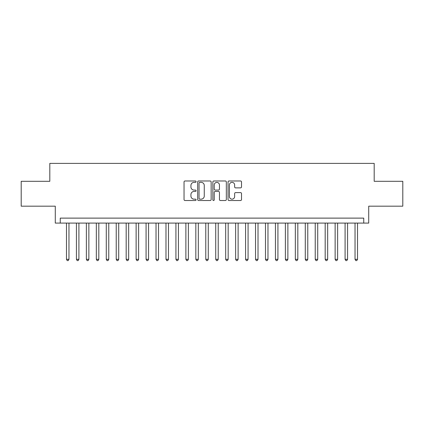 <?xml version="1.0" encoding="UTF-8"?>
<svg xmlns="http://www.w3.org/2000/svg" width="424" height="424" viewBox="0 0 424 424"><rect width="100%" height="100%" fill="white"/><g stroke="black" fill="none" stroke-linecap="round" stroke-linejoin="round"><path stroke-width="0.64" d="M196.079 181.673A0.684 0.684 0 0 0 195.395 180.99L185.018 180.99A0.975 0.975 0 0 0 184.043 181.965L184.043 199.545A0.975 0.975 0 0 0 185.018 200.52L195.395 200.52A0.684 0.684 0 0 0 196.079 199.837A0.684 0.684 0 0 0 195.395 199.153L194.054 199.153A3.127 3.127 0 0 1 190.927 196.031L190.927 194.563A3.127 3.127 0 0 1 194.054 191.441L195.395 191.441A0.684 0.684 0 0 0 196.079 190.758A0.684 0.684 0 0 0 195.395 190.074L194.054 190.074A3.127 3.127 0 0 1 190.927 186.947L190.927 185.484A3.127 3.127 0 0 1 194.054 182.357L195.395 182.357A0.684 0.684 0 0 0 196.079 181.673M240.546 187.874A0.975 0.975 0 0 0 241.521 186.899L241.521 181.965A0.975 0.975 0 0 0 240.546 180.99L229.018 180.99A0.975 0.975 0 0 0 228.043 181.965L228.043 199.545A0.975 0.975 0 0 0 229.018 200.52L240.546 200.52A0.975 0.975 0 0 0 241.521 199.545L241.521 193.588A0.975 0.975 0 0 0 240.546 192.613L235.612 192.613A0.975 0.975 0 0 0 234.636 193.588L234.636 196.545A2.613 2.613 0 0 1 232.023 199.153A2.613 2.613 0 0 1 229.411 196.545L229.411 184.97A2.613 2.613 0 0 1 232.023 182.357A2.613 2.613 0 0 1 234.636 184.97L234.636 186.899A0.975 0.975 0 0 0 235.612 187.874L240.546 187.874M363.744 223.093L368.721 223.093L368.721 206.181L402.8 206.181L402.8 181.302L374.191 181.302L374.191 163.394L49.809 163.394L49.809 181.302L21.2 181.302L21.2 206.181L55.279 206.181L55.279 223.093L363.744 223.093L363.744 218.122L60.256 218.122L60.256 223.093M211.147 181.965A0.975 0.975 0 0 0 210.166 180.99L198.644 180.99A0.975 0.975 0 0 0 197.669 181.965L197.669 199.545A0.975 0.975 0 0 0 198.644 200.52L210.166 200.52A0.975 0.975 0 0 0 211.147 199.545L211.147 181.965M213.834 180.99L225.356 180.99A0.975 0.975 0 0 1 226.331 181.965L226.331 199.545A0.975 0.975 0 0 1 225.356 200.52L220.422 200.52A0.975 0.975 0 0 1 219.447 199.545L219.447 192.417A0.975 0.975 0 0 0 218.471 191.441L215.201 191.441A0.975 0.975 0 0 0 214.221 192.417L214.221 199.837A0.684 0.684 0 0 1 213.537 200.52A0.684 0.684 0 0 1 212.853 199.837L212.853 181.965A0.975 0.975 0 0 1 213.834 180.99M199.72 182.357A0.684 0.684 0 0 0 199.036 183.041L199.036 198.469A0.684 0.684 0 0 0 199.72 199.153L201.135 199.153A3.127 3.127 0 0 0 204.262 196.031L204.262 185.484A3.127 3.127 0 0 0 201.135 182.357L199.72 182.357M219.447 185.018A2.613 2.613 0 0 0 216.834 182.405A2.613 2.613 0 0 0 214.221 185.018L214.221 189.093A0.975 0.975 0 0 0 215.201 190.074L218.471 190.074A0.975 0.975 0 0 0 219.447 189.093L219.447 185.018M66.473 223.093L66.473 259.313L68.964 259.313L68.964 223.093M68.964 259.313L68.216 260.606L67.22 260.606L66.473 259.313M76.426 223.093L76.426 259.313L78.912 259.313L78.912 223.093M78.912 259.313L78.164 260.606L77.173 260.606L76.426 259.313M86.374 223.093L86.374 259.313L88.865 259.313L88.865 223.093M88.865 259.313L88.118 260.606L87.121 260.606L86.374 259.313M96.328 223.093L96.328 259.313L98.813 259.313L98.813 223.093M98.813 259.313L98.066 260.606L97.075 260.606L96.328 259.313M106.276 223.093L106.276 259.313L108.767 259.313L108.767 223.093M108.767 259.313L108.019 260.606L107.023 260.606L106.276 259.313M116.229 223.093L116.229 259.313L118.715 259.313L118.715 223.093M118.715 259.313L117.967 260.606L116.971 260.606L116.229 259.313M126.177 223.093L126.177 259.313L128.663 259.313L128.663 223.093M128.663 259.313L127.921 260.606L126.924 260.606L126.177 259.313M136.125 223.093L136.125 259.313L138.616 259.313L138.616 223.093M138.616 259.313L137.869 260.606L136.873 260.606L136.125 259.313M146.079 223.093L146.079 259.313L148.564 259.313L148.564 223.093M148.564 259.313L147.817 260.606L146.826 260.606L146.079 259.313M156.027 223.093L156.027 259.313L158.518 259.313L158.518 223.093M158.518 259.313L157.77 260.606L156.774 260.606L156.027 259.313M165.98 223.093L165.98 259.313L168.466 259.313L168.466 223.093M168.466 259.313L167.719 260.606L166.727 260.606L165.98 259.313M175.928 223.093L175.928 259.313L178.419 259.313L178.419 223.093M178.419 259.313L177.672 260.606L176.676 260.606L175.928 259.313M185.882 223.093L185.882 259.313L188.367 259.313L188.367 223.093M188.367 259.313L187.62 260.606L186.629 260.606L185.882 259.313M195.83 223.093L195.83 259.313L198.321 259.313L198.321 223.093M198.321 259.313L197.573 260.606L196.577 260.606L195.83 259.313M205.783 223.093L205.783 259.313L208.269 259.313L208.269 223.093M208.269 259.313L207.522 260.606L206.525 260.606L205.783 259.313M215.731 223.093L215.731 259.313L218.217 259.313L218.217 223.093M218.217 259.313L217.475 260.606L216.478 260.606L215.731 259.313M225.679 223.093L225.679 259.313L228.17 259.313L228.17 223.093M228.17 259.313L227.423 260.606L226.427 260.606L225.679 259.313M235.633 223.093L235.633 259.313L238.118 259.313L238.118 223.093M238.118 259.313L237.371 260.606L236.38 260.606L235.633 259.313M245.581 223.093L245.581 259.313L248.072 259.313L248.072 223.093M248.072 259.313L247.325 260.606L246.328 260.606L245.581 259.313M255.534 223.093L255.534 259.313L258.02 259.313L258.02 223.093M258.02 259.313L257.273 260.606L256.281 260.606L255.534 259.313M265.482 223.093L265.482 259.313L267.973 259.313L267.973 223.093M267.973 259.313L267.226 260.606L266.23 260.606L265.482 259.313M275.436 223.093L275.436 259.313L277.921 259.313L277.921 223.093M277.921 259.313L277.174 260.606L276.183 260.606L275.436 259.313M285.384 223.093L285.384 259.313L287.875 259.313L287.875 223.093M287.875 259.313L287.127 260.606L286.131 260.606L285.384 259.313M295.337 223.093L295.337 259.313L297.823 259.313L297.823 223.093M297.823 259.313L297.076 260.606L296.079 260.606L295.337 259.313M305.285 223.093L305.285 259.313L307.771 259.313L307.771 223.093M307.771 259.313L307.029 260.606L306.033 260.606L305.285 259.313M315.233 223.093L315.233 259.313L317.724 259.313L317.724 223.093M317.724 259.313L316.977 260.606L315.981 260.606L315.233 259.313M325.187 223.093L325.187 259.313L327.673 259.313L327.673 223.093M327.673 259.313L326.925 260.606L325.934 260.606L325.187 259.313M335.135 223.093L335.135 259.313L337.626 259.313L337.626 223.093M337.626 259.313L336.879 260.606L335.882 260.606L335.135 259.313M345.088 223.093L345.088 259.313L347.574 259.313L347.574 223.093M347.574 259.313L346.827 260.606L345.836 260.606L345.088 259.313M355.036 223.093L355.036 259.313L357.527 259.313L357.527 223.093M357.527 259.313L356.78 260.606L355.784 260.606L355.036 259.313"/></g></svg>
